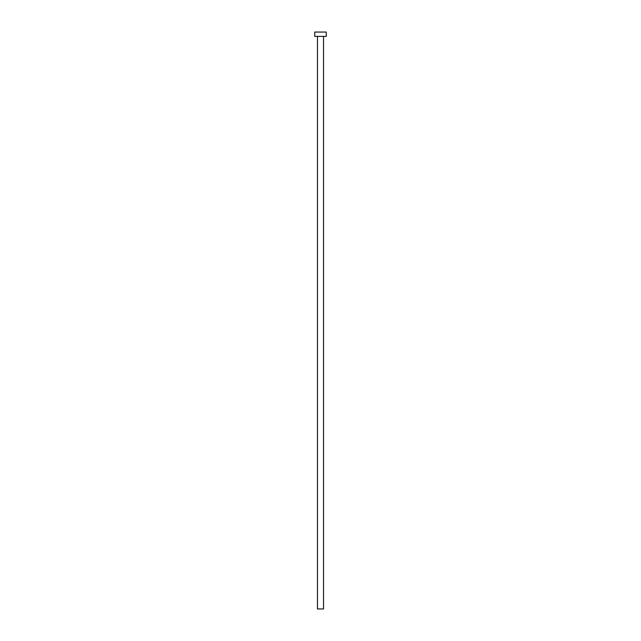 <?xml version="1.0" encoding="UTF-8"?>
<svg xmlns="http://www.w3.org/2000/svg" width="641" height="641" viewBox="0 0 641 641"><rect width="100%" height="100%" fill="white"/><g stroke="black" fill="none" stroke-linecap="round" stroke-linejoin="round"><path stroke-width="0.96" d="M317.471 36.377L317.471 608.95L323.529 608.95L323.529 36.377L323.529 608.95L317.471 608.95L317.471 36.377M314.731 32.05L314.731 36.377L326.269 36.377L326.269 32.05L314.731 32.05L314.731 36.377L326.269 36.377L326.269 32.05L314.731 32.05"/></g></svg>
